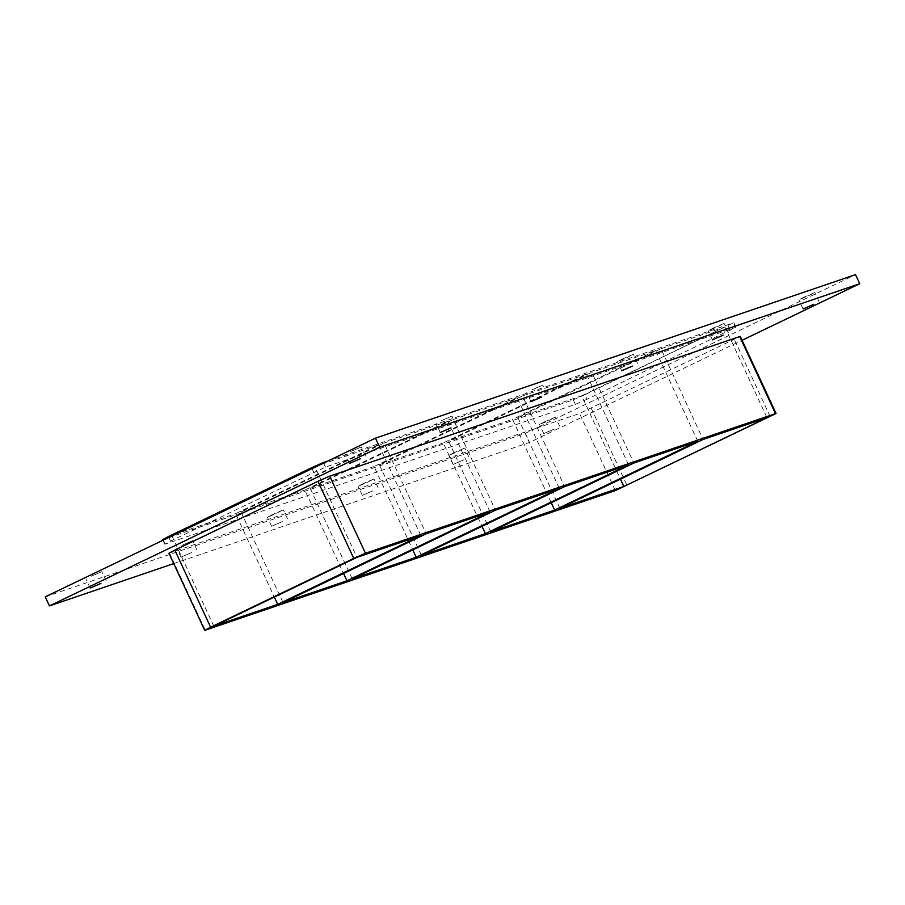 <?xml version="1.0" encoding="UTF-8"?>
<svg xmlns="http://www.w3.org/2000/svg" width="905" height="905" viewBox="0 0 905 905"><rect width="100%" height="100%" fill="white"/><g stroke="black" fill="none" stroke-linecap="round" stroke-linejoin="round"><path stroke-width="0.68" stroke-dasharray="4.53 3.39" d="M554.482 428.947L543.758 433.586L554.482 428.947M544.708 421.775L539.55 424.513L547.627 421.13L555.432 417.137L544.708 421.775M713.355 328.029L708.196 330.766L716.274 327.384L724.079 323.39L713.355 328.029M463.779 459.842L453.043 464.48L463.779 459.842M453.993 452.67L448.835 455.407L456.923 452.025L464.729 448.032L453.993 452.67M622.64 358.923L617.482 361.661L625.57 358.278L633.376 354.285L622.64 358.923M373.064 490.736L362.339 495.374L373.064 490.736M363.29 483.564L358.131 486.302L366.208 482.919L374.014 478.926L363.29 483.564M531.936 389.817L542.661 385.179L531.936 389.817M282.36 521.631L271.624 526.269L282.36 521.631M272.575 514.459L267.416 517.196L275.505 513.814L283.31 509.82L272.575 514.459M441.221 420.712L451.957 416.074L441.221 420.712M191.645 552.525L180.921 557.163L191.645 552.525M181.871 545.353L192.595 540.715L181.871 545.353M91.156 576.247L101.892 571.609L91.156 576.247M804.059 297.134L798.9 299.872L806.989 296.489L814.794 292.496L804.059 297.134M350.518 451.595L361.242 446.968L350.518 451.595M283.027 602.572L240.922 511.845L384.059 443.054L426.176 533.78M420.87 535.579L378.754 444.864L235.617 513.655L274.328 597.051M352.249 578.985L310.144 488.27L453.292 419.479L495.397 510.194M490.091 512.004L447.986 421.289L304.838 490.08L343.549 573.476M421.481 555.41L379.376 464.695L522.513 395.904L564.618 486.619M559.313 488.429L517.207 397.714L374.07 466.505L412.782 549.901M490.702 531.835L448.597 441.12L591.734 372.328L633.851 463.043M628.545 464.853L586.429 374.138L443.292 442.93L482.003 526.325M551.236 502.75L512.513 419.354L448.597 441.12M379.376 464.695L443.292 442.93M310.144 488.27L374.07 466.505M240.922 511.845L304.838 490.08M213.806 626.147L171.69 535.421L235.617 513.655M697.766 441.278L655.661 350.563L591.734 372.328M586.429 374.138L522.513 395.904M517.207 397.714L453.292 419.479M378.754 444.864L314.838 466.629L356.943 557.356M447.986 421.289L384.059 443.054M559.935 508.259L517.818 417.544L660.967 348.753L703.072 439.468M655.661 350.563L512.513 419.354M517.818 417.544L581.745 395.779L620.457 479.175M581.745 395.779L724.882 326.988L660.967 348.753M724.882 326.988L766.999 417.703M173.726 563.589L529.527 442.409L742.089 340.269M168.93 553.249L579.551 413.472L740.279 336.377M45.25 596.836L525.319 433.337L855.542 274.645M587.028 399.229L575.342 404.399L165.298 544.052L170.615 541.043L325.449 467.082L735.494 327.429L587.028 399.229L584.924 394.693L733.389 322.893L735.494 327.429M525.319 433.337L529.527 442.409M327.949 460.973L733.389 322.893M162.617 539.64L165.298 544.052M575.342 404.399L573.238 399.863L163.194 539.516M573.238 399.863L584.924 394.693M314.838 466.629L171.69 535.421M325.449 467.082L323.583 463.077M312.067 468.609L313.752 472.252M170.615 541.043L168.93 537.4M169.507 553.125L205.299 630.231M730.177 330.438L728.073 325.902M615.343 490.578L579.551 413.472M591.248 408.302L627.041 485.408M770.178 416.617L734.385 339.511M559.641 426.21L555.432 417.137M543.758 433.586L539.55 424.513M728.287 332.463L724.079 323.39M712.405 339.839L708.196 330.766M468.937 457.104L464.729 448.032M453.043 464.48L448.835 455.407M637.584 363.358L633.376 354.285M621.69 370.733L617.482 361.661M378.222 487.999L374.014 478.926M362.339 495.374L358.131 486.302M546.869 394.252L542.661 385.179M530.986 401.628L526.778 392.555M287.519 518.893L283.31 509.82M271.624 526.269L267.416 517.196M456.165 425.146L451.957 416.074M440.271 432.522L436.063 423.45M196.804 549.788L192.595 540.715M180.921 557.163L176.713 548.091M106.1 580.682L101.892 571.609M90.206 588.058L85.998 578.985M819.002 301.569L814.794 292.496M803.108 308.944L798.9 299.872M365.45 456.041L361.242 446.968M349.568 463.405L345.359 454.344M162.911 540.285L164.721 544.177M733.966 322.768L736.07 327.305"/><path stroke-width="1.36" d="M723.129 335.201L712.405 339.839L723.129 335.201M632.425 366.095L621.69 370.733L632.425 366.095M541.71 396.99L530.986 401.628L541.71 396.99M451.007 427.884L440.271 432.522L451.007 427.884M100.941 583.42L90.206 588.058L100.941 583.42M813.844 304.306L803.108 308.944L813.844 304.306M360.292 458.778L349.568 463.405L360.292 458.778M346.954 580.795L283.027 602.572L426.176 533.78L490.091 512.004L346.954 580.795L343.549 573.476M277.722 604.37L213.806 626.147L356.943 557.356L420.87 535.579L277.722 604.37L274.328 597.051M416.176 557.22L352.249 578.985L495.397 510.194L559.313 488.429L416.176 557.22L412.782 549.901M485.397 533.645L421.481 555.41L564.618 486.619L628.545 464.853L485.397 533.645L482.003 526.325M490.702 531.835L633.851 463.043L697.766 441.278L554.629 510.069L490.702 531.835M554.629 510.069L551.236 502.75M559.935 508.259L703.072 439.468L766.999 417.703L623.85 486.494L559.935 508.259M620.457 479.175L623.85 486.494M742.089 340.269L859.75 283.718L379.681 447.217L49.458 605.909L173.726 563.589M174.823 550.116L168.93 553.249L204.722 630.355L210.616 627.222L174.823 550.116L317.972 481.324L353.765 558.43L365.45 553.26L329.658 476.154L317.972 481.324M739.702 336.502L775.495 413.619L776.071 413.483L740.279 336.377L329.658 476.154M859.75 283.718L855.542 274.645L375.473 438.144L45.25 596.836L49.458 605.909M375.473 438.144L379.681 447.217M323.583 463.077L323.334 462.546L311.648 467.715L312.067 468.609M168.93 537.4L168.511 536.507L311.648 467.715M353.765 558.43L210.616 627.222M323.334 462.546L327.949 460.973M168.511 536.507L162.617 539.64L162.911 540.285M776.071 413.483L615.343 490.578L204.722 630.355M775.495 413.619L365.45 553.26"/></g></svg>
